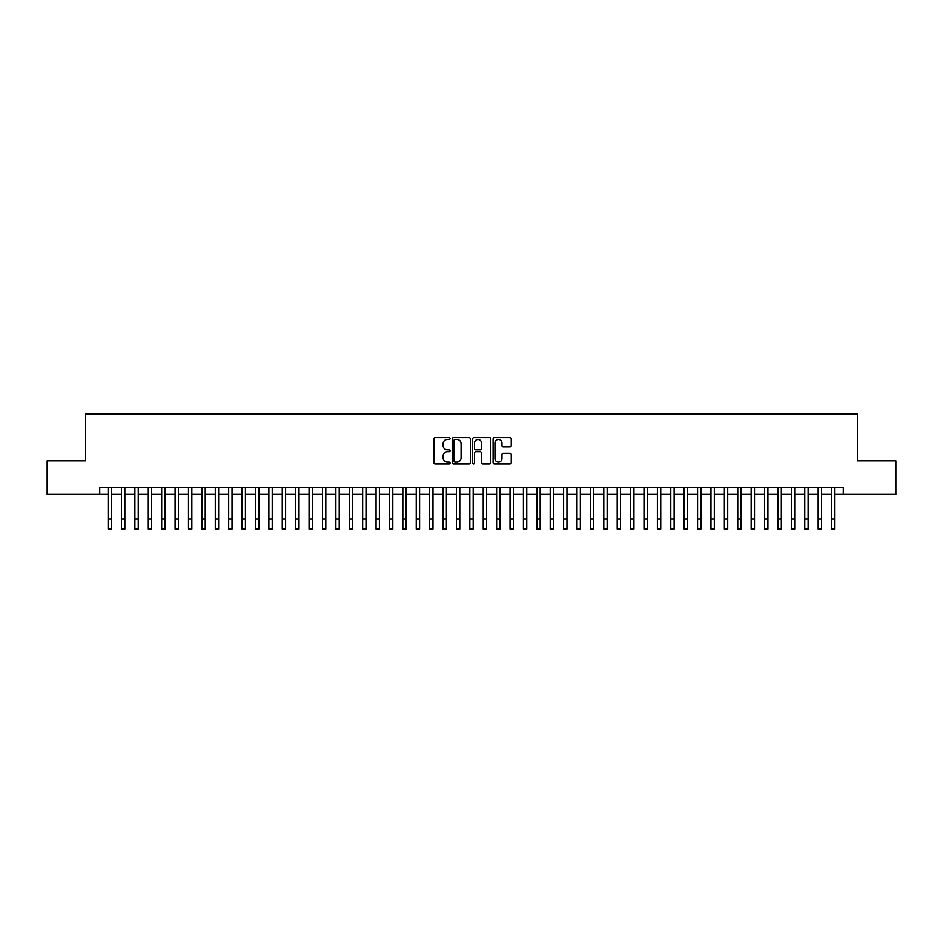 <?xml version="1.0" encoding="UTF-8"?>
<svg xmlns="http://www.w3.org/2000/svg" width="943" height="943" viewBox="0 0 943 943"><rect width="100%" height="100%" fill="white"/><g stroke="black" fill="none" stroke-linecap="round" stroke-linejoin="round"><path stroke-width="1.41" d="M450.07 438.542A0.919 0.919 0 0 0 449.139 437.623L435.171 437.623A1.32 1.32 0 0 0 433.863 438.931L433.863 462.6A1.32 1.32 0 0 0 435.171 463.921L449.139 463.921A0.919 0.919 0 0 0 450.07 463.001A0.919 0.919 0 0 0 449.139 462.082L447.336 462.082A4.208 4.208 0 0 1 443.127 457.874L443.127 455.893A4.208 4.208 0 0 1 447.336 451.685L449.139 451.685A0.919 0.919 0 0 0 450.07 450.766A0.919 0.919 0 0 0 449.139 449.846L447.336 449.846A4.208 4.208 0 0 1 443.127 445.638L443.127 443.67A4.208 4.208 0 0 1 447.336 439.462L449.139 439.462A0.919 0.919 0 0 0 450.07 438.542M509.927 446.888A1.32 1.32 0 0 0 511.247 445.579L511.247 438.931A1.32 1.32 0 0 0 509.927 437.623L494.415 437.623A1.32 1.32 0 0 0 493.095 438.931L493.095 462.6A1.32 1.32 0 0 0 494.415 463.921L509.927 463.921A1.32 1.32 0 0 0 511.247 462.6L511.247 454.585A1.32 1.32 0 0 0 509.927 453.265L503.291 453.265A1.32 1.32 0 0 0 501.971 454.585L501.971 458.557A3.513 3.513 0 0 1 498.458 462.082A3.513 3.513 0 0 1 494.945 458.557L494.945 442.974A3.513 3.513 0 0 1 498.458 439.462A3.513 3.513 0 0 1 501.971 442.974L501.971 445.579A1.32 1.32 0 0 0 503.291 446.888L509.927 446.888M99.734 494.309L47.15 494.309L47.15 460.821L85.672 460.821L85.672 413.93L857.328 413.93L857.328 460.821L895.85 460.821L895.85 494.309L843.266 494.309L843.266 487.614L99.734 487.614L99.734 494.309L108.103 494.309M470.345 438.931A1.32 1.32 0 0 0 469.036 437.623L453.512 437.623A1.32 1.32 0 0 0 452.204 438.931L452.204 462.6A1.32 1.32 0 0 0 453.512 463.921L469.036 463.921A1.32 1.32 0 0 0 470.345 462.6L470.345 438.931M473.964 437.623L489.488 437.623A1.32 1.32 0 0 1 490.796 438.931L490.796 462.6A1.32 1.32 0 0 1 489.488 463.921L482.84 463.921A1.32 1.32 0 0 1 481.531 462.6L481.531 453.005A1.32 1.32 0 0 0 480.211 451.685L475.802 451.685A1.32 1.32 0 0 0 474.494 453.005L474.494 463.001A0.919 0.919 0 0 1 473.575 463.921A0.919 0.919 0 0 1 472.655 463.001L472.655 438.931A1.32 1.32 0 0 1 473.964 437.623M111.451 494.309L121.506 494.309M124.853 494.309L134.896 494.309M138.244 494.309L148.299 494.309M151.646 494.309L161.689 494.309M165.049 494.309L175.092 494.309M178.439 494.309L188.494 494.309M191.842 494.309L201.885 494.309M205.232 494.309L215.287 494.309M218.635 494.309L228.677 494.309M232.025 494.309L242.08 494.309M245.428 494.309L255.47 494.309M258.818 494.309L268.873 494.309M272.221 494.309L282.263 494.309M285.611 494.309L295.666 494.309M299.014 494.309L309.056 494.309M312.416 494.309L322.459 494.309M325.806 494.309L335.861 494.309M339.209 494.309L349.252 494.309M352.599 494.309L362.654 494.309M366.002 494.309L376.045 494.309M379.392 494.309L389.447 494.309M392.795 494.309L402.838 494.309M406.185 494.309L416.24 494.309M419.588 494.309L429.631 494.309M432.978 494.309L443.033 494.309M446.381 494.309L456.424 494.309M459.783 494.309L469.826 494.309M473.174 494.309L483.217 494.309M486.576 494.309L496.619 494.309M499.967 494.309L510.022 494.309M513.369 494.309L523.412 494.309M526.76 494.309L536.815 494.309M540.162 494.309L550.205 494.309M553.553 494.309L563.608 494.309M566.955 494.309L576.998 494.309M580.346 494.309L590.401 494.309M593.748 494.309L603.791 494.309M607.139 494.309L617.193 494.309M620.541 494.309L630.584 494.309M633.944 494.309L643.986 494.309M647.334 494.309L657.389 494.309M660.737 494.309L670.779 494.309M674.127 494.309L684.182 494.309M687.53 494.309L697.572 494.309M700.92 494.309L710.975 494.309M714.322 494.309L724.365 494.309M727.713 494.309L737.768 494.309M741.115 494.309L751.158 494.309M754.506 494.309L764.561 494.309M767.908 494.309L777.951 494.309M781.311 494.309L791.354 494.309M794.701 494.309L804.756 494.309M808.104 494.309L818.147 494.309M821.494 494.309L831.549 494.309M834.897 494.309L843.266 494.309M454.962 439.462A0.919 0.919 0 0 0 454.043 440.381L454.043 461.162A0.919 0.919 0 0 0 454.962 462.082L456.872 462.082A4.208 4.208 0 0 0 461.08 457.874L461.08 443.67A4.208 4.208 0 0 0 456.872 439.462L454.962 439.462M481.531 443.045A3.513 3.513 0 0 0 478.007 439.521A3.513 3.513 0 0 0 474.494 443.045L474.494 448.538A1.32 1.32 0 0 0 475.802 449.846L480.211 449.846A1.32 1.32 0 0 0 481.531 448.538L481.531 443.045M108.103 519.027L111.451 519.027L111.451 529.07L108.103 529.07L108.103 487.614M111.451 519.027L111.451 487.614M121.506 519.027L124.853 519.027L124.853 529.07L121.506 529.07L121.506 487.614M124.853 519.027L124.853 487.614M134.896 519.027L138.244 519.027L138.244 529.07L134.896 529.07L134.896 487.614M138.244 519.027L138.244 487.614M148.299 519.027L151.646 519.027L151.646 529.07L148.299 529.07L148.299 487.614M151.646 519.027L151.646 487.614M161.689 519.027L165.049 519.027L165.049 529.07L161.689 529.07L161.689 487.614M165.049 519.027L165.049 487.614M175.092 519.027L178.439 519.027L178.439 529.07L175.092 529.07L175.092 487.614M178.439 519.027L178.439 487.614M188.494 519.027L191.842 519.027L191.842 529.07L188.494 529.07L188.494 487.614M191.842 519.027L191.842 487.614M201.885 519.027L205.232 519.027L205.232 529.07L201.885 529.07L201.885 487.614M205.232 519.027L205.232 487.614M215.287 519.027L218.635 519.027L218.635 529.07L215.287 529.07L215.287 487.614M218.635 519.027L218.635 487.614M228.677 519.027L232.025 519.027L232.025 529.07L228.677 529.07L228.677 487.614M232.025 519.027L232.025 487.614M242.08 519.027L245.428 519.027L245.428 529.07L242.08 529.07L242.08 487.614M245.428 519.027L245.428 487.614M255.47 519.027L258.818 519.027L258.818 529.07L255.47 529.07L255.47 487.614M258.818 519.027L258.818 487.614M268.873 519.027L272.221 519.027L272.221 529.07L268.873 529.07L268.873 487.614M272.221 519.027L272.221 487.614M282.263 519.027L285.611 519.027L285.611 529.07L282.263 529.07L282.263 487.614M285.611 519.027L285.611 487.614M295.666 519.027L299.014 519.027L299.014 529.07L295.666 529.07L295.666 487.614M299.014 519.027L299.014 487.614M309.056 519.027L312.416 519.027L312.416 529.07L309.056 529.07L309.056 487.614M312.416 519.027L312.416 487.614M322.459 519.027L325.806 519.027L325.806 529.07L322.459 529.07L322.459 487.614M325.806 519.027L325.806 487.614M335.861 519.027L339.209 519.027L339.209 529.07L335.861 529.07L335.861 487.614M339.209 519.027L339.209 487.614M349.252 519.027L352.599 519.027L352.599 529.07L349.252 529.07L349.252 487.614M352.599 519.027L352.599 487.614M362.654 519.027L366.002 519.027L366.002 529.07L362.654 529.07L362.654 487.614M366.002 519.027L366.002 487.614M376.045 519.027L379.392 519.027L379.392 529.07L376.045 529.07L376.045 487.614M379.392 519.027L379.392 487.614M389.447 519.027L392.795 519.027L392.795 529.07L389.447 529.07L389.447 487.614M392.795 519.027L392.795 487.614M402.838 519.027L406.185 519.027L406.185 529.07L402.838 529.07L402.838 487.614M406.185 519.027L406.185 487.614M416.24 519.027L419.588 519.027L419.588 529.07L416.24 529.07L416.24 487.614M419.588 519.027L419.588 487.614M429.631 519.027L432.978 519.027L432.978 529.07L429.631 529.07L429.631 487.614M432.978 519.027L432.978 487.614M443.033 519.027L446.381 519.027L446.381 529.07L443.033 529.07L443.033 487.614M446.381 519.027L446.381 487.614M456.424 519.027L459.783 519.027L459.783 529.07L456.424 529.07L456.424 487.614M459.783 519.027L459.783 487.614M469.826 519.027L473.174 519.027L473.174 529.07L469.826 529.07L469.826 487.614M473.174 519.027L473.174 487.614M483.217 519.027L486.576 519.027L486.576 529.07L483.217 529.07L483.217 487.614M486.576 519.027L486.576 487.614M496.619 519.027L499.967 519.027L499.967 529.07L496.619 529.07L496.619 487.614M499.967 519.027L499.967 487.614M510.022 519.027L513.369 519.027L513.369 529.07L510.022 529.07L510.022 487.614M513.369 519.027L513.369 487.614M523.412 519.027L526.76 519.027L526.76 529.07L523.412 529.07L523.412 487.614M526.76 519.027L526.76 487.614M536.815 519.027L540.162 519.027L540.162 529.07L536.815 529.07L536.815 487.614M540.162 519.027L540.162 487.614M550.205 519.027L553.553 519.027L553.553 529.07L550.205 529.07L550.205 487.614M553.553 519.027L553.553 487.614M563.608 519.027L566.955 519.027L566.955 529.07L563.608 529.07L563.608 487.614M566.955 519.027L566.955 487.614M576.998 519.027L580.346 519.027L580.346 529.07L576.998 529.07L576.998 487.614M580.346 519.027L580.346 487.614M590.401 519.027L593.748 519.027L593.748 529.07L590.401 529.07L590.401 487.614M593.748 519.027L593.748 487.614M603.791 519.027L607.139 519.027L607.139 529.07L603.791 529.07L603.791 487.614M607.139 519.027L607.139 487.614M617.193 519.027L620.541 519.027L620.541 529.07L617.193 529.07L617.193 487.614M620.541 519.027L620.541 487.614M630.584 519.027L633.944 519.027L633.944 529.07L630.584 529.07L630.584 487.614M633.944 519.027L633.944 487.614M643.986 519.027L647.334 519.027L647.334 529.07L643.986 529.07L643.986 487.614M647.334 519.027L647.334 487.614M657.389 519.027L660.737 519.027L660.737 529.07L657.389 529.07L657.389 487.614M660.737 519.027L660.737 487.614M670.779 519.027L674.127 519.027L674.127 529.07L670.779 529.07L670.779 487.614M674.127 519.027L674.127 487.614M684.182 519.027L687.53 519.027L687.53 529.07L684.182 529.07L684.182 487.614M687.53 519.027L687.53 487.614M697.572 519.027L700.92 519.027L700.92 529.07L697.572 529.07L697.572 487.614M700.92 519.027L700.92 487.614M710.975 519.027L714.322 519.027L714.322 529.07L710.975 529.07L710.975 487.614M714.322 519.027L714.322 487.614M724.365 519.027L727.713 519.027L727.713 529.07L724.365 529.07L724.365 487.614M727.713 519.027L727.713 487.614M737.768 519.027L741.115 519.027L741.115 529.07L737.768 529.07L737.768 487.614M741.115 519.027L741.115 487.614M751.158 519.027L754.506 519.027L754.506 529.07L751.158 529.07L751.158 487.614M754.506 519.027L754.506 487.614M764.561 519.027L767.908 519.027L767.908 529.07L764.561 529.07L764.561 487.614M767.908 519.027L767.908 487.614M777.951 519.027L781.311 519.027L781.311 529.07L777.951 529.07L777.951 487.614M781.311 519.027L781.311 487.614M791.354 519.027L794.701 519.027L794.701 529.07L791.354 529.07L791.354 487.614M794.701 519.027L794.701 487.614M804.756 519.027L808.104 519.027L808.104 529.07L804.756 529.07L804.756 487.614M808.104 519.027L808.104 487.614M818.147 519.027L821.494 519.027L821.494 529.07L818.147 529.07L818.147 487.614M821.494 519.027L821.494 487.614M831.549 519.027L834.897 519.027L834.897 529.07L831.549 529.07L831.549 487.614M834.897 519.027L834.897 487.614"/></g></svg>
